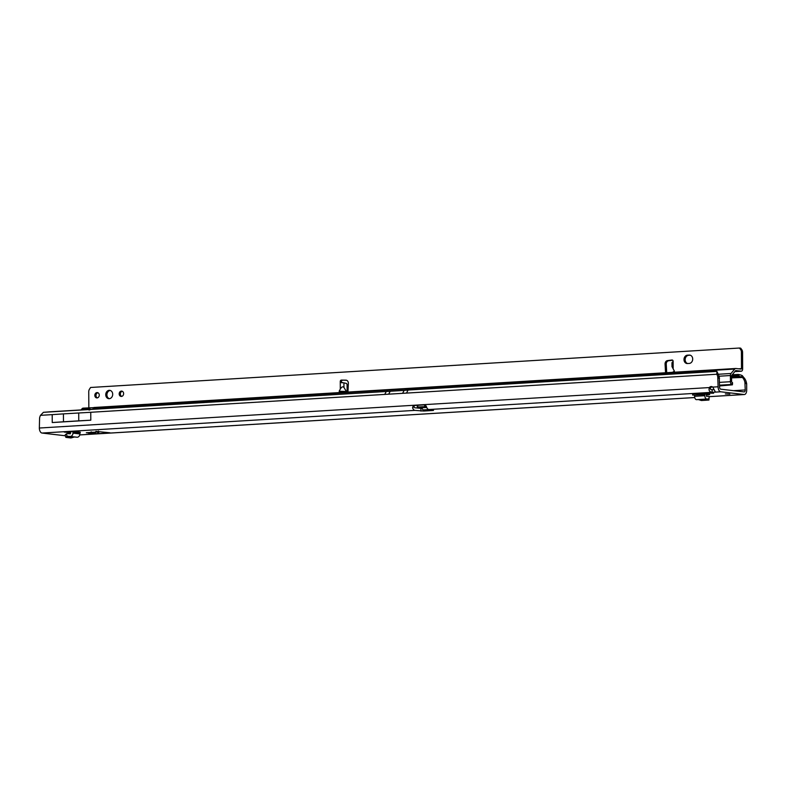 <?xml version="1.0" encoding="UTF-8"?>
<svg xmlns="http://www.w3.org/2000/svg" width="786" height="786" viewBox="0 0 786 786"><rect width="100%" height="100%" fill="white"/><g stroke="black" fill="none" stroke-linecap="round" stroke-linejoin="round"><path stroke-width="1.18" d="M729.83 394.091L725.331 393.924L729.83 394.091M704.777 393.088L713.619 393.226L704.777 393.088M712.725 387.105A3.144 2.604 -83.3 0 0 711.527 386.565A3.144 2.604 -83.3 0 0 711.143 386.555A3.144 2.604 -83.3 0 0 709.552 387.292C708.383 390.18 709.247 391.85 712.126 392.312L715.476 392.116L712.725 387.105L718.099 386.771A4.726 2.623 86.5 0 0 720.762 391.792L744.087 394.523L709.237 396.645M90.97 432.045L89.201 433.076L86.322 432.742L98.329 431.946L95.843 431.376L110.04 432.811L98.928 433.646L97.936 432.988L97.985 432.025M65.405 435.778L42.012 433.047A4.726 2.623 -93.5 0 1 39.349 428.026L39.585 417.985A10.493 8.675 -83.3 0 1 40.479 415.342L43.417 412.326L49.97 411.805L389.325 391.3M706.319 395.024L709.719 394.543L704.561 393.933L704.855 395.692A3.144 1.749 86.5 0 0 706.811 399.033A3.144 1.749 86.5 0 0 706.82 399.033L696.553 399.661A3.144 1.749 -93.5 0 1 696.543 399.661A3.144 1.749 -93.5 0 1 694.588 396.311L704.855 395.692M96.079 432.153L93.937 433.636L98.928 433.646L98.496 431.062M426.395 406.578L417.287 407.04L421.62 407.57L422.976 409.919A1.572 1.012 30.7 0 1 422.996 409.948L423.723 411.049L414.89 410.38A4.726 2.623 86.5 0 1 412.562 407.659L413.839 406.559A2.103 1.169 86.5 0 0 414.87 407.767L422.239 408.524M413.839 406.559L414.851 405.468L413.387 405.301A1.572 1.297 96.7 0 1 413.534 405.281L424.843 404.594A1.572 1.297 96.7 0 1 424.99 404.594L426.484 406.814A4.726 2.623 -93.5 0 0 428.812 409.535L433.459 410.086M696.907 393.56L692.564 393.825L692.712 395.103L697.064 394.837L696.907 393.56L700.424 393.973L697.064 394.837M70.769 432.673L64.285 432.094L73.373 431.376L80.29 432.192L79.867 433.941A3.144 2.604 96.7 0 1 76.999 437.232L70.082 436.417A3.144 2.604 -83.3 0 0 72.951 433.125L79.867 433.941M714.12 389.65L712.116 389.699L712.126 392.312L428.812 409.535M732.071 374.804L738.211 374.431L737.258 375.521L738.761 376.14A10.493 7.605 41.3 0 1 741.11 376.995L742.21 377.231A10.493 8.675 96.7 0 1 744.902 382.222L745.236 389.964A2.103 1.169 -93.5 0 1 744.195 391.919A2.103 1.169 -93.5 0 1 744.077 391.909L720.752 389.178A2.103 1.169 86.5 0 1 719.573 386.948L719.219 376.936A10.493 8.675 -83.3 0 0 718.306 374.401L716.842 374.234L716.891 371.395L713.609 371.473L409.634 389.944L404.161 390.396L402.589 393.334L716.842 374.234A10.493 8.675 -83.3 0 1 717.756 376.759L719.219 376.936M409.634 389.944L716.891 371.395L718.306 374.401M88.081 432.948L89.211 432.565M95.696 433.843L92.817 433.508L94.909 432.221M738.211 374.431L739.43 374.667A10.493 7.605 41.3 0 1 742.308 375.639L741.11 376.995L731.579 377.575M742.308 375.639L743.674 377.408L731.589 377.879M743.674 377.408A10.493 8.675 96.7 0 1 746.366 382.389L746.671 383.706L745.197 383.529M746.671 383.706L746.7 390.131A4.726 2.623 -93.5 0 1 744.352 394.533A4.726 2.623 -93.5 0 1 744.087 394.523M97.444 432.064L97.936 432.988M88.631 433.204A2.731 2.545 77.4 0 0 89.211 433.155L89.781 433.027A2.731 2.545 -102.6 0 1 89.201 433.076L91.196 433.508L91.235 432.447M91.196 433.508L92.817 433.508L92.856 432.349M431.701 409.418L433.469 410.449L423.723 411.049M39.349 428.026L413.387 405.301L412.562 407.659M712.116 389.699C710.122 389.542 709.758 388.795 711.016 387.469L424.99 404.594M718.099 386.771L717.756 376.759M718.06 378.076L719.524 378.243M414.851 405.468A1.572 1.297 96.7 0 1 414.998 405.448L425.373 404.819M711.016 387.469A3.144 2.604 96.7 0 1 712.244 386.781M52.249 422.544L90.793 420.196L90.754 412.296L63.42 413.878L52.2 414.635L52.249 422.544L63.46 421.787L63.42 413.878M709.67 393.383L710.338 392.823M90.793 420.196L78.757 420.854L78.718 412.955M78.757 420.854L63.46 421.787M706.29 394.14A3.144 1.749 -93.5 0 1 706.319 394.66L706.643 396.419L708.451 396.291A3.675 2.044 -93.5 0 1 708.461 396.291A3.675 2.044 -93.5 0 1 709.218 396.498L708.834 398.964A1.051 0.58 -93.5 0 0 708.628 398.905L696.543 399.661M704.855 394.493L694.578 394.985M698.459 399.543A1.051 0.58 -93.5 0 1 698.567 399.593L701.377 400.516L708.933 400.054L709.218 396.498M694.588 395.112L694.588 396.311M709.11 397.225L709.227 396.557M708.933 400.054L708.834 398.964M69.364 431.622L69.374 432.693M70.082 436.417L67.4 436.24A1.051 0.865 -83.3 0 0 67.075 436.299L66.486 433.813A3.675 3.036 -83.3 0 1 67.616 433.626L70.298 433.803L70.769 432.064A3.144 2.604 96.7 0 1 70.799 431.534M67.4 436.24L76.999 437.232M74.316 437.055A1.051 0.865 -83.3 0 0 73.992 437.104L70.937 437.969L65.857 437.37L65.169 434.923L66.407 433.872L67.026 436.063M79.858 432.742L72.941 431.927L73.373 431.376M72.941 431.927L72.951 433.125M67.075 436.299L65.857 437.37M109.205 390.318A4.195 3.468 -83.3 0 0 105.756 394.405A4.195 3.468 -83.3 0 0 108.733 398.669A4.195 3.468 -83.3 0 0 109.244 398.679A4.195 3.468 -83.3 0 0 112.693 394.601A4.195 3.468 -83.3 0 0 109.716 390.337A4.195 3.468 -83.3 0 0 109.205 390.318M110.295 390.465A4.195 3.468 -83.3 0 0 106.955 394.238A4.195 3.468 -83.3 0 0 109.333 398.679M97.032 392.578A2.672 2.211 -83.3 0 0 97.051 397.913A2.672 2.211 -83.3 0 0 97.032 392.578M97.926 392.754A2.672 2.211 -83.3 0 0 97.326 397.873M121.398 391.094A2.672 2.211 -83.3 0 0 121.417 396.429A2.672 2.211 -83.3 0 0 121.398 391.094M122.292 391.271A2.672 2.211 -83.3 0 0 121.692 396.39M343.963 392.312L339.503 391.998L339.159 391.251L340.309 389.08C341.704 386.791 342.912 386.25 343.944 387.459L346.39 391.497L345.987 392.234M672.443 367.494L674.408 371.13L672.472 372.348M690.275 355.213L688.624 355.311A4.195 3.468 -83.3 0 0 685.205 359.045A4.195 3.468 -83.3 0 0 687.583 363.535M88.838 407.806L88.749 391.772A4.195 3.468 96.7 0 1 89.761 388.756L90.587 387.478L739.528 348.031L740.697 348.169L741.542 349.348A4.195 3.468 96.7 0 1 742.573 352.236L742.662 368.762A2.623 1.464 -93.5 0 1 741.355 371.208A2.623 1.464 -93.5 0 1 741.218 371.198L735.942 370.579A1.572 0.874 86.5 0 0 735.853 370.579A1.572 0.874 86.5 0 0 735.431 370.825L731.57 375.669L731.609 381.849L732.562 382.782L732.405 384.835L719.563 385.955M672.659 360.214L668.67 360.745A3.144 2.604 -83.3 0 0 666.243 364.213L666.715 372.682M346.597 380.286L341.419 380.1A1.307 1.081 -83.3 0 0 340.269 381.475L341.104 382.379L343.914 382.861L343.944 387.459M340.309 389.08L340.269 381.475L341.438 381.613A1.307 1.081 96.7 0 1 342.588 380.237M341.438 381.613L341.949 382.91M689.234 363.437A4.195 3.468 -83.3 0 0 692.692 359.349A4.195 3.468 -83.3 0 0 689.705 355.085A4.195 3.468 -83.3 0 0 689.194 355.066L687.455 355.174A4.195 3.468 -83.3 0 0 683.997 359.261A4.195 3.468 -83.3 0 0 686.984 363.525A4.195 3.468 -83.3 0 0 687.495 363.535L689.234 363.437M347.952 392.057L348.345 383.332A3.144 2.604 -83.3 0 0 346.105 380.169A3.144 2.604 -83.3 0 0 345.879 380.159L341.419 380.1M671.991 366.777L671.971 362.729L673.121 361.246A1.307 1.081 -83.3 0 0 671.961 360.008L667.501 360.607A3.144 2.604 -83.3 0 0 665.064 364.075L665.555 372.751M739.528 348.031L740.373 349.21A4.195 3.468 96.7 0 1 741.404 352.099L741.493 368.624L741.198 369.115L735.932 368.496A3.675 2.044 86.5 0 0 735.725 368.487A3.675 2.044 86.5 0 0 734.733 369.047L730.99 373.488A2.623 1.464 86.5 0 0 730.4 375.531L730.43 381.711A2.623 1.464 86.5 0 0 731.707 384.442L732.405 384.835M343.914 382.861L346.253 383.391A1.572 0.874 -93.5 0 1 347.088 385.052L347.127 392.106M93.544 407.659L83.08 408.15A3.675 2.044 -93.5 0 0 82.078 408.72L81.066 409.919M107.132 408.337A1.572 0.658 -21.5 0 0 107.151 408.052A1.572 0.658 -21.5 0 0 106.395 407.787L93.554 408.573L93.161 408.062A2.889 1.208 -21.5 0 0 93.17 408.042L734.733 369.047M89.938 409.85L89.928 407.757L88.386 408.337A2.889 1.208 -21.5 0 0 88.081 409.26A2.889 1.208 -21.5 0 0 88.238 409.486M82.078 408.72L88.386 408.337L89.083 410.105M387.881 391.271L386.25 391.487L384.747 394.415L89.909 412.336M43.417 412.326L386.25 391.487M40.479 415.342L52.986 414.586M699.353 394.248L704.561 393.933M42.012 433.047L414.89 410.38M694.736 397.529L79.75 434.904M715.476 392.116L720.762 391.792M745.236 389.964L733.505 390.671M731.579 375.865L737.258 375.521M739.43 374.667L738.25 376.013M738.761 376.14L731.579 376.573M746.366 382.389L744.902 382.222M420.932 411.088L420.913 408.474M422.996 409.948L429.156 409.575M421.827 407.747L426.71 407.453M421.62 407.57L426.641 407.266M417.749 406.961L417.749 405.281M424.715 406.539L424.705 404.859M426.169 406.559L426.169 406.038M408.003 390.17L406.509 393.098M413.534 405.281L414.998 405.448M384.747 394.415L402.589 393.334M709.286 393.511L709.286 392.813M698.675 399.602L708.785 398.993M67.095 436.318L73.904 437.114M388.667 394.179L390.229 391.241L404.151 390.396M345.427 392.214L339.503 391.998M673.16 368.85L673.121 361.246M741.493 368.624L738.555 368.801M734.782 371.591L741.218 371.198M718.06 374.274L730.99 373.488M93.78 409.142L93.554 408.573M106.621 408.366L106.395 407.787M730.4 375.531L719.033 376.219M719.544 382.369L730.43 381.711M719.563 385.179L731.707 384.442M732.208 382.517L732.061 384.57M668.67 360.745L667.501 360.607M666.243 364.213L665.064 364.075M742.573 352.236L741.404 352.099M741.542 349.348L740.373 349.21M740.825 348.532L739.655 348.395M346.39 391.497L339.159 391.251M690.206 355.184L689.194 355.066M688.624 355.311L687.455 355.174M98.329 431.946L98.319 431.435M744.352 394.533L709.237 396.665M694.736 397.549L79.74 434.933M91.51 431.907L89.781 433.027M417.287 407.04L417.278 405.311M390.229 391.241L387.724 391.408L389.797 391.379M734.763 371.611L741.355 371.208M93.357 409.172L93.053 408.396M735.725 368.487L93.927 407.492"/></g></svg>
